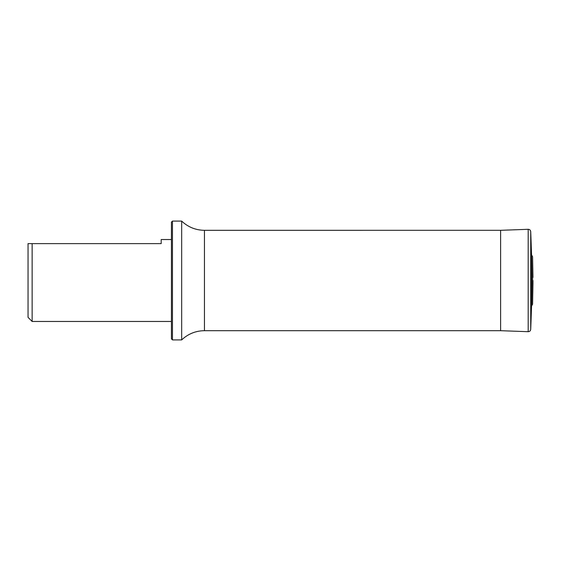 <?xml version="1.0" encoding="UTF-8"?>
<svg xmlns="http://www.w3.org/2000/svg" width="561" height="561" viewBox="0 0 561 561"><rect width="100%" height="100%" fill="white"/><g stroke="black" fill="none" stroke-linecap="round" stroke-linejoin="round"><path stroke-width="0.84" d="M32.145 243.628L32.145 321.467L28.05 317.372L28.05 243.628L161.189 243.628L161.189 239.533L171.428 239.533M172.451 221.097L172.451 339.903L171.428 338.879L171.428 222.121L172.451 221.097L181.673 221.097L181.673 339.903C188.075 333.879 195.67 330.808 204.456 330.681L500.601 330.681L500.601 230.312L204.456 230.319L204.456 330.681M532.501 304.511L532.592 256.784L532.592 304.216L531.562 306.082L531.562 254.918L530.727 231.665C530.489 230.136 529.64 229.351 528.182 229.302L500.601 230.312M532.95 280.5L532.95 283.529L532.95 280.5M531.562 306.082L530.727 329.335C530.489 330.864 529.64 331.649 528.182 331.698L528.182 229.302M530.727 329.335L530.727 231.665M32.145 321.467L171.428 321.467M172.451 339.903L181.673 339.903M181.673 221.097C188.075 227.121 195.67 230.192 204.456 230.319M528.182 331.698L500.468 330.681M532.501 256.489L531.562 254.918M532.592 256.784L532.95 277.471M532.592 304.216L532.95 283.529"/></g></svg>
